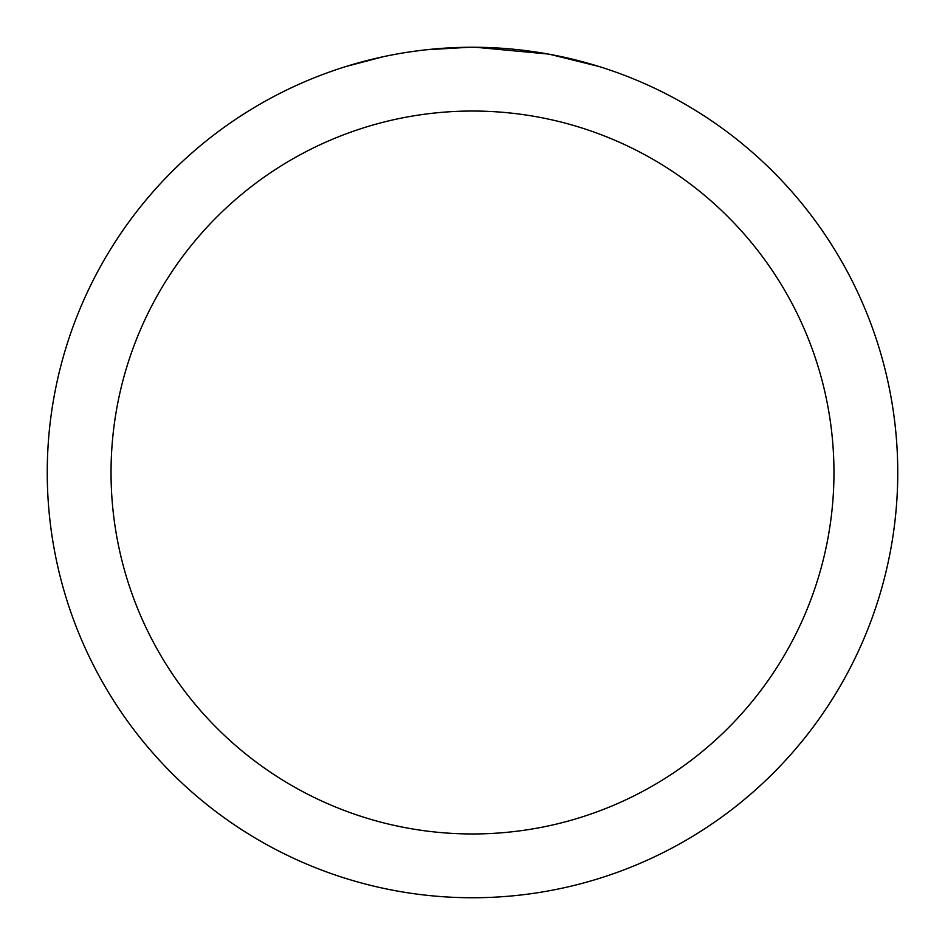 <?xml version="1.0" encoding="UTF-8"?>
<svg xmlns="http://www.w3.org/2000/svg" width="945" height="945" viewBox="0 0 945 945"><rect width="100%" height="100%" fill="white"/><g stroke="black" fill="none" stroke-linecap="round" stroke-linejoin="round"><path stroke-width="1.42" d="M472.5 111.037A361.462 361.462 0 0 1 833.962 472.5A361.462 361.462 0 0 1 472.5 833.962A361.462 361.462 0 0 1 111.037 472.5A361.462 361.462 0 0 1 472.5 111.037M472.5 47.25A425.25 425.25 0 0 1 897.75 472.5A425.25 425.25 0 0 1 472.5 897.75A425.25 425.25 0 0 1 47.25 472.5A425.25 425.25 0 0 1 472.5 47.25M550.049 54.385L598.835 66.457M548.041 54.019L475.512 47.262L486.97 47.498M524.865 50.487L526.66 50.711M424.541 49.967L419.356 50.581M346.177 66.457L383.233 56.724M407.484 52.247L419.356 50.593M441.327 48.396L448.095 47.959M469.5 47.262L426.549 49.742M408.925 52.034L410.65 51.774"/></g></svg>
